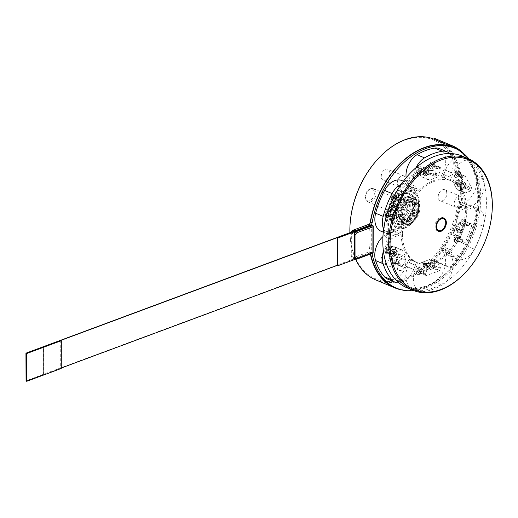 <?xml version="1.0" encoding="UTF-8"?>
<svg xmlns="http://www.w3.org/2000/svg" width="518" height="518" viewBox="0 0 518 518"><rect width="100%" height="100%" fill="white"/><g stroke="black" fill="none" stroke-linecap="round" stroke-linejoin="round"><path stroke-width="0.39" stroke-dasharray="2.59 1.94" d="M441.213 248.154L442.851 248.841L443.803 251.1L442.165 250.421L441.213 248.154A44.289 29.526 112.6 0 0 442.65 246.562L450.181 249.708A44.289 29.526 112.6 0 0 465.436 210.716L459.544 208.255A44.289 29.526 112.6 0 0 459.557 207.822L461.823 207.239L460.185 206.552L463.48 205.329A18.272 12.186 -67.4 0 1 470.486 205.264A18.272 12.186 -67.4 0 1 475.893 223.271A71.4 47.604 -67.4 0 1 466.971 246.082A18.272 12.186 -67.4 0 1 449.773 255.963A18.272 12.186 -67.4 0 1 445.305 251.767L443.667 248.769A26.178 17.457 -67.4 0 1 442.65 246.562M383.404 251.185A18.272 12.186 -67.4 0 1 395.603 236.512L398.892 235.289A26.178 17.457 -67.4 0 1 401.172 234.615L393.641 231.475A44.289 29.526 112.6 0 1 393.628 230.212A44.289 29.526 112.6 0 1 393.635 229.377L395.273 230.057L393.007 230.639L391.368 229.96L388.073 231.183A18.272 12.186 -67.4 0 1 381.067 231.255M401.172 234.615A44.289 29.526 112.6 0 0 416.252 262.276A44.289 29.526 112.6 0 0 416.317 262.296L410.418 259.842A44.289 29.526 112.6 0 0 410.716 259.958L409.395 262.807L407.757 262.121L406.106 266.349A18.272 12.186 -67.4 0 1 387.594 279.085M407.757 262.121L409.078 259.278L410.716 259.958M409.078 259.278A44.289 29.526 112.6 0 0 410.515 259.777L418.045 262.924A44.289 29.526 112.6 0 0 448.446 251.619L442.553 249.158A44.289 29.526 112.6 0 0 442.851 248.841M460.185 206.552L457.918 207.135L459.557 207.822M457.918 207.135A44.289 29.526 112.6 0 0 457.925 206.3A44.289 29.526 112.6 0 0 457.912 205.044A26.178 17.457 -67.4 0 0 460.191 204.37L467.722 207.511A26.178 17.457 -67.4 0 1 465.442 208.184L457.912 205.044M402.467 233.896A44.289 29.526 112.6 0 0 417.566 262.82A44.289 29.526 112.6 0 0 450.161 251.729A44.289 29.526 112.6 0 0 466.763 209.991A44.289 29.526 112.6 0 0 451.67 181.067A44.289 29.526 112.6 0 0 419.068 192.159A44.289 29.526 112.6 0 0 402.467 233.896M371.296 224.721L371.251 252.324L370.428 252.635L368.79 251.949L353.03 257.809L354.824 258.56A2.383 1.586 -67.4 0 1 354.137 258.637L353.969 258.566A2.383 1.586 -67.4 0 1 353.749 258.501A2.383 1.586 -67.4 0 1 352.939 256.947L352.978 233.715L354.183 231.391A2.383 1.586 -67.4 0 1 354.875 230.957L371.458 224.702M468.958 158.922A75.803 50.537 -67.4 0 1 472.422 237.717A75.803 50.537 -67.4 0 1 413.986 290.682M372.047 253.464A2.383 1.586 112.6 0 0 371.341 252.622A2.383 1.586 112.6 0 0 370.428 252.635M465.442 208.184A44.289 29.526 112.6 0 0 450.362 180.523A44.289 29.526 112.6 0 0 450.304 180.497L444.405 178.037A44.289 29.526 112.6 0 0 444.114 177.92L445.435 175.078L443.796 174.391L445.448 170.169A18.272 12.186 -67.4 0 1 463.96 157.427A18.272 12.186 -67.4 0 1 467.119 159.738A71.4 47.604 -67.4 0 1 475.977 175.939A18.272 12.186 -67.4 0 1 463.48 203.14L460.191 204.37M443.796 174.391L442.476 177.24A44.289 29.526 112.6 0 0 441.038 176.735A26.178 17.457 -67.4 0 0 442.301 173.854L449.831 176.994A26.178 17.457 -67.4 0 1 448.569 179.875A44.289 29.526 112.6 0 0 418.168 191.181A26.178 17.457 -67.4 0 1 416.919 189.238L415.274 186.234L407.744 183.094A18.272 12.186 -67.4 0 1 406.131 177.829M439.517 148.634A18.272 12.186 -67.4 0 1 443.952 169.632L442.301 173.854M418.168 191.181L412.276 188.72A44.289 29.526 112.6 0 0 411.972 189.038L411.027 186.778L409.388 186.091L407.744 183.094M409.388 186.091L410.34 188.358A44.289 29.526 112.6 0 0 408.903 189.951A26.178 17.457 -67.4 0 0 407.886 187.743L415.417 190.883A26.178 17.457 -67.4 0 1 416.433 193.091L408.903 189.951M401.78 180.549A18.272 12.186 -67.4 0 1 406.248 184.745L407.886 187.743M391.368 229.96L393.635 229.377M382.925 236.596A18.272 12.186 -67.4 0 1 388.073 233.372L391.362 232.148A26.178 17.457 -67.4 0 1 393.641 231.475M442.165 250.421L443.809 253.419A18.272 12.186 -67.4 0 1 434.55 281.792A71.4 47.604 -67.4 0 1 416.77 288.403A18.272 12.186 -67.4 0 1 412.037 287.878A18.272 12.186 -67.4 0 1 407.601 266.887L409.252 262.658A26.178 17.457 -67.4 0 1 410.515 259.777M429.616 174.126L426.392 175.33A3.568 2.383 -67.4 0 0 428.405 171.937A3.568 2.383 -67.4 0 0 427.233 169.023A3.568 2.383 -67.4 0 0 427.097 168.972A6.21 4.138 -67.4 0 0 426.359 166.466L429.895 165.151A3.568 2.383 112.6 0 0 429.752 166.284A3.568 2.383 112.6 0 0 430.97 168.615A3.568 2.383 112.6 0 0 432.284 168.622L430.516 173.135A1.431 0.952 -67.4 0 1 429.616 174.126L437.147 177.266L429.616 180.07A1.431 0.952 112.6 0 1 429.066 180.076L421.535 176.936A1.431 0.952 -67.4 0 1 421.186 176.606L419.438 173.4A3.568 2.383 112.6 0 0 421.976 169.172A3.568 2.383 112.6 0 0 421.833 168.149L424.482 167.165A4.306 2.868 -67.4 0 1 425.666 169.121A3.568 2.383 -67.4 0 0 423.342 172.475A3.568 2.383 -67.4 0 0 424.482 175.615A3.568 2.383 -67.4 0 0 425.31 175.725L422.086 176.929A1.431 0.952 -67.4 0 1 421.535 176.936M398.484 202.926L396.859 207.071A3.568 2.383 -67.4 0 0 395.771 203.678A3.568 2.383 -67.4 0 0 393.045 204.675A6.21 4.138 -67.4 0 0 390.773 204.947L392.553 200.408A3.568 2.383 112.6 0 0 393.143 200.829A3.568 2.383 112.6 0 0 396.73 198.407L398.484 201.619A1.431 0.952 -67.4 0 1 398.484 202.926L406.015 206.067L402.233 215.728A1.431 0.952 112.6 0 1 401.333 216.718L393.803 213.578L390.281 214.886A3.568 2.383 112.6 0 0 390.604 213.189A3.568 2.383 112.6 0 0 389.387 210.858A3.568 2.383 112.6 0 0 388.506 210.748L389.834 207.349A4.306 2.868 -67.4 0 1 392.068 206.417A3.568 2.383 -67.4 0 0 393.026 210.263A3.568 2.383 -67.4 0 0 396.322 208.45L394.703 212.587A1.431 0.952 -67.4 0 1 393.803 213.578M394.638 247.06L396.251 250A3.568 2.383 -67.4 0 0 395.694 249.611A3.568 2.383 -67.4 0 0 393.032 250.544A3.568 2.383 -67.4 0 0 391.731 253.962A6.21 4.138 -67.4 0 0 390.196 256.74L388.429 253.516A3.568 2.383 112.6 0 0 390.54 249.508A3.568 2.383 112.6 0 0 390.222 248.044L393.745 246.736A1.431 0.952 -67.4 0 1 394.289 246.73A1.431 0.952 -67.4 0 1 394.638 247.06L402.169 250.2L405.924 257.058A1.431 0.952 112.6 0 1 405.918 258.372L398.387 255.232L396.62 259.745A3.568 2.383 112.6 0 0 395.778 258.974A3.568 2.383 112.6 0 0 392.443 260.852L391.129 258.443A4.306 2.868 -67.4 0 1 392.178 255.555A3.568 2.383 -67.4 0 0 392.942 256.203A3.568 2.383 -67.4 0 0 395.914 254.901A3.568 2.383 -67.4 0 0 396.782 250.977L398.394 253.917A1.431 0.952 -67.4 0 1 398.387 255.232M421.937 262.386L425.161 261.189A3.568 2.383 -67.4 0 0 423.148 264.575A3.568 2.383 -67.4 0 0 424.32 267.489A3.568 2.383 -67.4 0 0 424.456 267.541A6.21 4.138 -67.4 0 0 425.194 270.046L421.658 271.361A3.568 2.383 112.6 0 0 421.801 270.228A3.568 2.383 112.6 0 0 420.584 267.897A3.568 2.383 112.6 0 0 419.269 267.89L421.037 263.377A1.431 0.952 -67.4 0 1 421.937 262.386L429.467 265.527L436.998 262.73A1.431 0.952 112.6 0 1 437.548 262.723L430.018 259.583A1.431 0.952 -67.4 0 1 430.367 259.906L432.116 263.112A3.568 2.383 112.6 0 0 429.577 267.34A3.568 2.383 112.6 0 0 429.72 268.363L427.072 269.347A4.306 2.868 -67.4 0 1 425.887 267.392A3.568 2.383 -67.4 0 0 428.211 264.044A3.568 2.383 -67.4 0 0 427.072 260.904A3.568 2.383 -67.4 0 0 426.243 260.787L429.467 259.583A1.431 0.952 -67.4 0 1 430.018 259.583M453.075 233.586L454.694 229.442A3.568 2.383 -67.4 0 0 455.782 232.841A3.568 2.383 -67.4 0 0 458.508 231.837A6.21 4.138 -67.4 0 0 460.78 231.565L459 236.104A3.568 2.383 112.6 0 0 458.411 235.684A3.568 2.383 112.6 0 0 454.823 238.105L453.069 234.9A1.431 0.952 -67.4 0 1 453.075 233.586L460.606 236.726L464.381 227.065A1.431 0.952 112.6 0 1 465.281 226.075L457.75 222.934L461.273 221.626A3.568 2.383 112.6 0 0 460.949 223.323A3.568 2.383 112.6 0 0 462.166 225.654A3.568 2.383 112.6 0 0 463.047 225.764L461.719 229.163A4.306 2.868 -67.4 0 1 459.485 230.096A3.568 2.383 -67.4 0 0 458.527 226.249A3.568 2.383 -67.4 0 0 455.231 228.062L456.85 223.925A1.431 0.952 -67.4 0 1 457.75 222.934M456.915 189.459L455.303 186.512A3.568 2.383 -67.4 0 0 455.859 186.901A3.568 2.383 -67.4 0 0 458.521 185.975A3.568 2.383 -67.4 0 0 459.829 182.55A6.21 4.138 -67.4 0 0 461.357 179.778L463.124 183.003A3.568 2.383 112.6 0 0 461.014 187.004A3.568 2.383 112.6 0 0 461.331 188.468L457.808 189.776A1.431 0.952 -67.4 0 1 457.264 189.782A1.431 0.952 -67.4 0 1 456.915 189.459L464.445 192.599L460.69 185.735A1.431 0.952 112.6 0 1 460.696 184.427L453.166 181.281L454.933 176.767A3.568 2.383 112.6 0 0 455.775 177.538A3.568 2.383 112.6 0 0 459.11 175.66L460.424 178.069A4.306 2.868 -67.4 0 1 459.375 180.957A3.568 2.383 -67.4 0 0 458.611 180.309A3.568 2.383 -67.4 0 0 455.639 181.617A3.568 2.383 -67.4 0 0 454.772 185.535L453.159 182.595A1.431 0.952 -67.4 0 1 453.166 181.281M353.969 258.566L354.131 258.903L371.406 252.48L372.39 252.894L355.808 258.974A2.383 1.586 -67.4 0 1 354.895 258.981M372.39 252.803L372.889 253.011L356.3 259.175L355.808 258.974M371.251 252.324L354.824 258.56M372.39 252.894L355.426 259.201M351.528 231.98A2.383 1.586 112.6 0 0 351.346 233.035L351.301 256.268A2.383 1.586 112.6 0 0 352.117 257.822A2.383 1.586 112.6 0 0 353.03 257.809M372.85 252.667L372.934 225.401M353.969 258.838L43.013 374.469L43.059 346.814M368.79 251.949A2.383 1.586 -67.4 0 1 369.703 251.942A2.383 1.586 -67.4 0 1 370.027 252.156A76.159 50.777 -67.4 0 1 370.079 223.219M433.89 139.122A76.159 50.777 -67.4 0 1 434.472 139.361A76.159 50.777 -67.4 0 1 458.268 209.13A76.159 50.777 -67.4 0 1 405.024 279.655A76.159 50.777 -67.4 0 1 375.828 279.94M355.613 259.259A76.159 50.777 -67.4 0 1 349.896 232.588M460.217 151.049A76.159 50.777 -67.4 0 1 475.945 222.591A76.159 50.777 -67.4 0 1 424.015 287.574A76.159 50.777 -67.4 0 1 402.246 290.015M370.396 254.079A76.159 50.777 -67.4 0 1 370.027 252.156A2.383 1.586 -67.4 0 1 370.467 253.024A75.803 50.537 -67.4 0 0 370.661 253.982M453.328 147.611A75.803 50.537 -67.4 0 1 470.784 237.03A75.803 50.537 -67.4 0 1 394.956 287.535M451.825 146.6A76.159 50.777 -67.4 0 1 450.038 267.236L433.663 260.405A76.159 50.777 112.6 0 0 435.457 139.769A76.159 50.777 112.6 0 0 433.877 139.161M350.155 223.135A75.207 50.142 112.6 0 0 404.377 278.503A75.207 50.142 112.6 0 0 459.084 189.076A75.207 50.142 112.6 0 0 404.616 140.248A75.207 50.142 112.6 0 0 376.042 161.085M442.508 189.776A5.951 3.969 -67.4 0 1 444.794 189.756A5.951 3.969 -67.4 0 1 446.652 195.202A5.951 3.969 -67.4 0 1 442.489 200.712A5.951 3.969 -67.4 0 1 440.209 200.738A5.951 3.969 -67.4 0 1 438.351 195.286A5.951 3.969 -67.4 0 1 442.508 189.776M385.431 252.654A5.951 3.969 -67.4 0 1 387.71 252.629A5.951 3.969 -67.4 0 1 389.568 258.081A5.951 3.969 -67.4 0 1 385.411 263.591A5.951 3.969 -67.4 0 1 383.126 263.617A5.951 3.969 -67.4 0 1 381.267 258.165A5.951 3.969 -67.4 0 1 385.431 252.654M385.573 169.295A5.951 3.969 -67.4 0 1 387.852 169.276A5.951 3.969 -67.4 0 1 389.711 174.721A5.951 3.969 -67.4 0 1 385.554 180.232A5.951 3.969 -67.4 0 1 383.275 180.258A5.951 3.969 -67.4 0 1 381.416 174.806A5.951 3.969 -67.4 0 1 385.573 169.295M404.461 227.972A20.228 13.487 -67.4 0 1 396.704 228.049A20.228 13.487 -67.4 0 1 390.384 209.518A20.228 13.487 -67.4 0 1 404.526 190.786A20.228 13.487 -67.4 0 1 412.283 190.708A20.228 13.487 -67.4 0 1 418.602 209.24A20.228 13.487 -67.4 0 1 404.461 227.972M458.527 196.458A5.951 3.969 -67.4 0 1 460.806 196.439A5.951 3.969 -67.4 0 1 462.665 201.884A5.951 3.969 -67.4 0 1 458.508 207.394A5.951 3.969 -67.4 0 1 456.228 207.42A5.951 3.969 -67.4 0 1 454.364 201.968A5.951 3.969 -67.4 0 1 458.527 196.458M389.167 246.192L387.885 245.661A10.71 7.142 112.6 0 0 390.812 248.763L392.094 249.3A10.71 7.142 112.6 0 1 389.167 246.192A47.598 31.734 112.6 0 1 401.204 187.03A5.951 3.969 -67.4 0 1 399.287 186.94A5.951 3.969 -67.4 0 1 397.429 181.488A5.951 3.969 -67.4 0 1 401.592 175.978A5.951 3.969 -67.4 0 1 403.872 175.958A5.951 3.969 -67.4 0 1 405.484 182.317A47.598 31.734 112.6 0 1 432.4 170.551L431.118 170.021A47.598 31.734 -67.4 0 0 404.202 181.779L405.484 182.317M392.094 249.3A10.71 7.142 112.6 0 0 394.457 249.657A44.289 29.526 112.6 0 1 396.859 197.371A44.289 29.526 112.6 0 1 437.127 175.006A10.71 7.142 112.6 0 0 433.851 170.908A10.71 7.142 112.6 0 0 432.4 170.551M401.424 270.273A5.951 3.969 -67.4 0 1 399.145 270.299A5.951 3.969 -67.4 0 1 397.287 264.847A5.951 3.969 -67.4 0 1 401.444 259.337A5.951 3.969 -67.4 0 1 403.723 259.311A5.951 3.969 -67.4 0 1 405.588 264.763A5.951 3.969 -67.4 0 1 401.424 270.273M401.204 187.03L399.922 186.499A5.951 3.969 112.6 0 0 400.291 186.383A5.951 3.969 112.6 0 0 404.202 181.779M390.812 248.763A10.71 7.142 112.6 0 0 393.175 249.119A44.289 29.526 -67.4 0 1 395.577 196.834A44.289 29.526 -67.4 0 1 435.845 174.475L437.127 175.006M435.845 174.475A10.71 7.142 112.6 0 0 432.569 170.37A10.71 7.142 112.6 0 0 431.118 170.021M393.175 249.119L394.457 249.657M387.885 245.661A47.598 31.734 -67.4 0 1 399.922 186.499M404.791 228.108A20.228 13.487 -67.4 0 1 397.034 228.185A20.228 13.487 -67.4 0 1 390.714 209.654A20.228 13.487 -67.4 0 1 404.856 190.922A20.228 13.487 -67.4 0 1 412.613 190.844A20.228 13.487 -67.4 0 1 418.933 209.376A20.228 13.487 -67.4 0 1 404.791 228.108M418.641 204.377A19.043 12.697 -67.4 0 1 411.506 222.319A19.043 12.697 -67.4 0 1 397.494 227.085A19.043 12.697 -67.4 0 1 390.999 214.653A19.043 12.697 -67.4 0 1 398.141 196.71A19.043 12.697 -67.4 0 1 412.153 191.945A19.043 12.697 -67.4 0 1 418.641 204.377M388.707 213.694A19.043 12.697 112.6 0 0 395.202 226.133A19.043 12.697 112.6 0 0 409.214 221.361A19.043 12.697 112.6 0 0 416.349 203.419A19.043 12.697 112.6 0 0 409.861 190.987A19.043 12.697 112.6 0 0 395.849 195.752A19.043 12.697 112.6 0 0 388.707 213.694M414.62 204.06A16.66 11.105 -67.4 0 1 408.378 219.761A16.66 11.105 -67.4 0 1 396.115 223.931A16.66 11.105 -67.4 0 1 390.436 213.053A16.66 11.105 -67.4 0 1 396.684 197.352A16.66 11.105 -67.4 0 1 408.942 193.182A16.66 11.105 -67.4 0 1 414.62 204.06M415.274 204.338A16.66 11.105 -67.4 0 1 403.159 224.145A16.66 11.105 -67.4 0 1 396.769 224.21A16.66 11.105 -67.4 0 1 391.09 213.325A16.66 11.105 -67.4 0 1 403.211 193.518A16.66 11.105 -67.4 0 1 409.602 193.454A16.66 11.105 -67.4 0 1 415.274 204.338M410.152 199.482A13.326 8.884 112.6 0 0 400.835 211.823A13.326 8.884 112.6 0 0 405.005 224.029A13.326 8.884 112.6 0 0 410.114 223.983A13.326 8.884 112.6 0 0 419.431 211.642A13.326 8.884 112.6 0 0 415.268 199.43A13.326 8.884 112.6 0 0 410.152 199.482M410.114 221.354A10.47 6.98 112.6 0 0 417.437 211.661A10.47 6.98 112.6 0 0 414.167 202.065A10.47 6.98 112.6 0 0 410.152 202.104A10.47 6.98 112.6 0 0 402.829 211.804A10.47 6.98 112.6 0 0 406.099 221.393A10.47 6.98 112.6 0 0 410.114 221.354M402.499 218.072L401.651 216.712L399.456 216.802L399.65 217.165L401.832 217.055L402.499 218.072A10.12 6.747 -67.4 0 1 402.512 209.214L402.719 208.702L401.851 208.32L399.669 207.433L399.469 207.945L402.512 209.214L402.713 208.702A10.12 6.747 -67.4 0 1 408.78 202.02L407.647 202.214L406.138 200.602L405.736 200.751L407.265 202.357L408.78 202.02M402.369 217.353C401.359 215.371 401.411 212.658 402.518 209.207L402.713 208.702A2.855 2.855 0 0 0 401.068 205.283A2.855 2.855 0 0 0 397.332 206.818A2.855 2.855 0 0 0 398.873 210.554A2.855 2.855 0 0 0 402.518 209.207C400.194 213.617 402.531 220.577 405.439 221.121A10.47 6.98 112.6 0 0 409.453 221.082A10.47 6.98 -67.4 0 0 416.776 211.383A10.47 6.98 -67.4 0 0 413.506 201.787L414.167 202.065M409.019 220.668L407.239 219.004L405.704 219.341L407.614 218.861L409.019 220.668M413.047 204.157L415.229 204.047L415.43 204.409L413.235 204.5L412.186 202.778L413.047 204.157M415.209 213.779L412.166 212.509L412.36 212.004L415.41 213.274L415.209 213.779A10.12 6.747 -67.4 0 1 409.142 220.467M412.367 212.017C414.122 206.112 413.144 202.137 409.44 200.097L407.219 199.165A10.47 6.98 -67.4 0 1 410.489 208.76A10.47 6.98 -67.4 0 1 403.166 218.46A10.47 6.98 112.6 0 1 399.151 218.499C392.514 216.563 395.305 201.457 402.868 199.19L407.219 199.165A10.47 6.98 -67.4 0 0 403.198 199.203A10.47 6.98 112.6 0 0 395.881 208.903A10.47 6.98 112.6 0 0 399.151 218.499L401.379 219.425A10.47 6.98 -67.4 0 1 398.109 209.829A10.47 6.98 -67.4 0 1 405.426 200.136A10.47 6.98 -67.4 0 1 409.44 200.097A10.47 6.98 -67.4 0 1 412.716 209.686A10.47 6.98 -67.4 0 1 405.393 219.386A10.47 6.98 -67.4 0 1 401.379 219.425L405.724 219.405C408.508 218.272 410.657 215.974 412.179 212.497L412.367 212.004L412.173 212.509A10.12 6.747 -67.4 0 1 406.099 219.192M399.592 215.061A7.142 4.759 -67.4 0 1 398.2 206.585A7.142 4.759 -67.4 0 1 405.277 201.968A7.142 4.759 -67.4 0 1 405.464 202.052A7.142 4.759 -67.4 0 1 406.863 210.535A7.142 4.759 -67.4 0 1 399.779 215.151A7.142 4.759 -67.4 0 1 399.592 215.061M373.705 188.805A7.142 4.759 112.6 0 0 373.517 188.72A7.142 4.759 112.6 0 0 370.856 188.72A7.142 4.759 112.6 0 0 366.148 200.006A7.142 4.759 112.6 0 0 367.832 201.813A7.142 4.759 112.6 0 0 368.02 201.897A7.142 4.759 112.6 0 0 375.103 197.287A7.142 4.759 112.6 0 0 373.705 188.805M367.191 200.654A6.313 4.209 112.6 0 0 373.562 196.769A6.313 4.209 112.6 0 0 372.384 189.148A6.313 4.209 112.6 0 0 369.865 189.07A6.313 4.209 112.6 0 0 365.695 199.054A6.313 4.209 112.6 0 0 367.191 200.654M433.663 260.405L434.013 261.033A77.111 51.412 -67.4 0 0 435.819 138.895M434.013 261.033L450.382 267.864L450.038 267.236M450.382 267.864A77.111 51.412 112.6 0 0 464.232 154.047M43.013 374.469L25.9 380.957M26.159 381.067L43.434 374.644L26.159 380.989M60.761 340.436L60.71 368.22L61.266 368.453M60.71 368.22L61.273 368.013M43.434 374.644L43.486 346.859M43.389 346.898L43.337 374.605M43.175 374.533L43.227 346.756M425.666 169.121L425.828 169.185A3.568 2.383 112.6 0 0 423.504 172.539A3.568 2.383 112.6 0 0 424.643 175.68A3.568 2.383 112.6 0 0 425.479 175.796L425.31 175.725M425.479 175.796L426.392 175.33M437.147 177.266A1.431 0.952 112.6 0 0 438.047 176.275L440.909 168.965A1.431 0.952 112.6 0 0 440.559 167.327A1.431 0.952 112.6 0 0 440.015 167.333L437.393 166.239A1.431 0.952 -67.4 0 1 437.943 166.233A1.431 0.952 -67.4 0 1 438.15 166.375L433.236 164.323A1.431 0.952 -67.4 0 1 433.378 165.825L432.284 168.622A3.568 2.383 112.6 0 0 434.932 164.355A3.568 2.383 112.6 0 0 433.715 162.024A3.568 2.383 112.6 0 0 429.895 165.151L431.753 164.459A1.431 0.952 -67.4 0 1 432.349 164.005A1.431 0.952 -67.4 0 1 432.893 163.999A1.431 0.952 -67.4 0 1 433.236 164.323M419.386 168.823A1.431 0.952 -67.4 0 1 419.936 168.823A1.431 0.952 -67.4 0 1 419.981 168.842L421.833 168.149A3.568 2.383 112.6 0 0 420.758 166.841A3.568 2.383 112.6 0 0 418.136 167.735A3.568 2.383 112.6 0 0 416.796 171.102A3.568 2.383 112.6 0 0 418.013 173.433A3.568 2.383 112.6 0 0 419.438 173.4L418.35 171.413A1.431 0.952 112.6 0 1 418.492 169.807A1.431 0.952 -67.4 0 1 419.386 168.823M418.492 169.807L423.407 171.853A1.431 0.952 -67.4 0 0 423.75 173.504A1.431 0.952 -67.4 0 0 424.294 173.498A1.431 0.952 -67.4 0 0 425.284 172.209A1.431 0.952 -67.4 0 0 424.889 170.888L419.981 168.842M418.797 168.577A1.431 0.952 -67.4 0 1 419.347 168.57A1.431 0.952 -67.4 0 1 419.794 169.885A1.431 0.952 -67.4 0 1 418.79 171.205A1.431 0.952 -67.4 0 1 418.246 171.212A1.431 0.952 -67.4 0 1 417.799 169.904A1.431 0.952 -67.4 0 1 418.797 168.577M428.982 267.094A3.568 2.383 112.6 0 0 430.199 269.425A3.568 2.383 112.6 0 0 432.828 268.531A3.568 2.383 112.6 0 0 434.168 265.164A3.568 2.383 112.6 0 0 432.951 262.833A3.568 2.383 112.6 0 0 430.322 263.727A3.568 2.383 112.6 0 0 428.982 267.094M431.578 264.815A1.431 0.952 -67.4 0 1 432.129 264.808A1.431 0.952 -67.4 0 1 432.569 266.116A1.431 0.952 -67.4 0 1 431.572 267.443A1.431 0.952 -67.4 0 1 431.028 267.443A1.431 0.952 -67.4 0 1 430.581 266.135A1.431 0.952 -67.4 0 1 431.578 264.815M416.025 271.911A3.568 2.383 112.6 0 0 417.243 274.242A3.568 2.383 112.6 0 0 419.871 273.349A3.568 2.383 112.6 0 0 421.212 269.982A3.568 2.383 112.6 0 0 419.994 267.651A3.568 2.383 112.6 0 0 417.366 268.544A3.568 2.383 112.6 0 0 416.025 271.911M418.622 269.632A1.431 0.952 -67.4 0 1 419.166 269.625A1.431 0.952 -67.4 0 1 419.612 270.94A1.431 0.952 -67.4 0 1 418.615 272.261A1.431 0.952 -67.4 0 1 418.071 272.267A1.431 0.952 -67.4 0 1 417.625 270.959A1.431 0.952 -67.4 0 1 418.622 269.632M460.36 223.077A3.568 2.383 112.6 0 0 461.577 225.408A3.568 2.383 112.6 0 0 464.199 224.514A3.568 2.383 112.6 0 0 465.54 221.154A3.568 2.383 112.6 0 0 464.322 218.823A3.568 2.383 112.6 0 0 461.693 219.716A3.568 2.383 112.6 0 0 460.36 223.077M462.95 220.804A1.431 0.952 -67.4 0 1 463.5 220.797A1.431 0.952 -67.4 0 1 463.947 222.105A1.431 0.952 -67.4 0 1 462.95 223.426A1.431 0.952 -67.4 0 1 462.399 223.433A1.431 0.952 -67.4 0 1 461.952 222.125A1.431 0.952 -67.4 0 1 462.95 220.804M453.852 239.698A3.568 2.383 112.6 0 0 455.069 242.029A3.568 2.383 112.6 0 0 457.698 241.135A3.568 2.383 112.6 0 0 459.039 237.768A3.568 2.383 112.6 0 0 457.821 235.437A3.568 2.383 112.6 0 0 455.192 236.331A3.568 2.383 112.6 0 0 453.852 239.698M456.449 237.419A1.431 0.952 -67.4 0 1 456.993 237.412A1.431 0.952 -67.4 0 1 457.439 238.72A1.431 0.952 -67.4 0 1 456.449 240.041A1.431 0.952 -67.4 0 1 455.898 240.048A1.431 0.952 -67.4 0 1 455.451 238.74A1.431 0.952 -67.4 0 1 456.449 237.419M453.969 174.961A3.568 2.383 112.6 0 0 455.186 177.292A3.568 2.383 112.6 0 0 457.815 176.398A3.568 2.383 112.6 0 0 459.149 173.031A3.568 2.383 112.6 0 0 457.931 170.7A3.568 2.383 112.6 0 0 455.309 171.594A3.568 2.383 112.6 0 0 453.969 174.961M456.565 172.682A1.431 0.952 -67.4 0 1 457.109 172.675A1.431 0.952 -67.4 0 1 457.556 173.99A1.431 0.952 -67.4 0 1 456.559 175.311A1.431 0.952 -67.4 0 1 456.008 175.317A1.431 0.952 -67.4 0 1 455.562 174.003A1.431 0.952 -67.4 0 1 456.565 172.682M460.424 186.758A3.568 2.383 112.6 0 0 461.635 189.089A3.568 2.383 112.6 0 0 464.264 188.196A3.568 2.383 112.6 0 0 465.604 184.835A3.568 2.383 112.6 0 0 464.387 182.504A3.568 2.383 112.6 0 0 461.758 183.398A3.568 2.383 112.6 0 0 460.424 186.758M463.014 184.486A1.431 0.952 -67.4 0 1 463.565 184.479A1.431 0.952 -67.4 0 1 464.011 185.787A1.431 0.952 -67.4 0 1 463.008 187.108A1.431 0.952 -67.4 0 1 462.464 187.115A1.431 0.952 -67.4 0 1 462.017 185.807A1.431 0.952 -67.4 0 1 463.014 184.486M416.207 170.856A3.568 2.383 112.6 0 0 417.424 173.187A3.568 2.383 112.6 0 0 420.046 172.293A3.568 2.383 112.6 0 0 421.387 168.926A3.568 2.383 112.6 0 0 420.169 166.595A3.568 2.383 112.6 0 0 417.54 167.489A3.568 2.383 112.6 0 0 416.207 170.856M429.163 166.038A3.568 2.383 112.6 0 0 430.38 168.369A3.568 2.383 112.6 0 0 433.003 167.476A3.568 2.383 112.6 0 0 434.343 164.109A3.568 2.383 112.6 0 0 433.126 161.778A3.568 2.383 112.6 0 0 430.497 162.671A3.568 2.383 112.6 0 0 429.163 166.038M431.753 163.759A1.431 0.952 -67.4 0 1 432.303 163.753A1.431 0.952 -67.4 0 1 432.75 165.061A1.431 0.952 -67.4 0 1 431.747 166.388A1.431 0.952 -67.4 0 1 431.203 166.388A1.431 0.952 -67.4 0 1 430.756 165.08A1.431 0.952 -67.4 0 1 431.753 163.759M384.829 214.866A3.568 2.383 112.6 0 0 386.046 217.197A3.568 2.383 112.6 0 0 388.675 216.304A3.568 2.383 112.6 0 0 390.015 212.943A3.568 2.383 112.6 0 0 388.798 210.612A3.568 2.383 112.6 0 0 386.169 211.506A3.568 2.383 112.6 0 0 384.829 214.866M387.425 212.594A1.431 0.952 -67.4 0 1 387.969 212.587A1.431 0.952 -67.4 0 1 388.416 213.895A1.431 0.952 -67.4 0 1 387.419 215.216A1.431 0.952 -67.4 0 1 386.875 215.223A1.431 0.952 -67.4 0 1 386.428 213.915A1.431 0.952 -67.4 0 1 387.425 212.594M391.336 198.252A3.568 2.383 112.6 0 0 392.553 200.583A3.568 2.383 112.6 0 0 395.176 199.689A3.568 2.383 112.6 0 0 396.516 196.322A3.568 2.383 112.6 0 0 395.299 193.991A3.568 2.383 112.6 0 0 392.67 194.885A3.568 2.383 112.6 0 0 391.336 198.252M393.926 195.972A1.431 0.952 -67.4 0 1 394.476 195.966A1.431 0.952 -67.4 0 1 394.923 197.28A1.431 0.952 -67.4 0 1 393.92 198.601A1.431 0.952 -67.4 0 1 393.376 198.608A1.431 0.952 -67.4 0 1 392.929 197.3A1.431 0.952 -67.4 0 1 393.926 195.972M391.219 262.989A3.568 2.383 112.6 0 0 392.437 265.32A3.568 2.383 112.6 0 0 395.066 264.426A3.568 2.383 112.6 0 0 396.406 261.059A3.568 2.383 112.6 0 0 395.189 258.728A3.568 2.383 112.6 0 0 392.56 259.622A3.568 2.383 112.6 0 0 391.219 262.989M393.816 260.709A1.431 0.952 -67.4 0 1 394.36 260.703A1.431 0.952 -67.4 0 1 394.807 262.017A1.431 0.952 -67.4 0 1 393.81 263.338A1.431 0.952 -67.4 0 1 393.259 263.338A1.431 0.952 -67.4 0 1 392.819 262.03A1.431 0.952 -67.4 0 1 393.816 260.709M384.764 251.185A3.568 2.383 112.6 0 0 385.981 253.516A3.568 2.383 112.6 0 0 388.61 252.622A3.568 2.383 112.6 0 0 389.95 249.262A3.568 2.383 112.6 0 0 388.733 246.931A3.568 2.383 112.6 0 0 386.104 247.824A3.568 2.383 112.6 0 0 384.764 251.185M387.36 248.912A1.431 0.952 -67.4 0 1 387.911 248.905A1.431 0.952 -67.4 0 1 388.358 250.213A1.431 0.952 -67.4 0 1 387.354 251.534A1.431 0.952 -67.4 0 1 386.81 251.541A1.431 0.952 -67.4 0 1 386.363 250.233A1.431 0.952 -67.4 0 1 387.36 248.912M429.066 180.076A1.431 0.952 112.6 0 1 428.723 179.746L425.88 174.553A1.431 0.952 -67.4 0 1 426.78 172.254L440.015 167.333M423.407 171.853A1.431 0.952 -67.4 0 1 424.164 171.16L424.889 170.888M416.084 167.638A18.272 12.186 112.6 0 0 415.274 186.234M449.702 153.548A18.272 12.186 -67.4 0 1 451.482 172.772L449.831 176.994M438.15 166.375A1.431 0.952 -67.4 0 1 438.15 167.69A1.431 0.952 -67.4 0 1 437.25 168.68A1.431 0.952 -67.4 0 1 436.706 168.687A1.431 0.952 -67.4 0 1 436.668 166.511L431.753 164.459M436.668 166.511L437.393 166.239M424.482 167.165L426.12 167.845L427.991 167.152L426.359 166.466M427.991 167.152A6.21 4.138 -67.4 0 1 428.082 173.232L426.612 172.617A0.952 0.635 -67.4 0 1 425.433 172.151L426.903 172.766A4.306 2.868 112.6 0 0 426.12 167.845M426.554 175.395A3.568 2.383 112.6 0 0 428.574 172.002A3.568 2.383 112.6 0 0 427.395 169.088A3.568 2.383 112.6 0 0 427.259 169.043A6.21 4.138 -67.4 0 1 426.612 172.617M425.828 169.185A4.306 2.868 -67.4 0 1 425.433 172.151M426.903 172.766A0.952 0.635 112.6 0 0 428.082 173.232M442.476 177.24L444.114 177.92M448.569 179.875L441.038 176.735M410.34 188.358L411.972 189.038M416.433 193.091A44.289 29.526 112.6 0 0 401.178 232.077L395.286 229.623A44.289 29.526 112.6 0 0 395.273 230.057M407.129 287.84A71.4 47.604 112.6 0 0 477.946 241.692A71.4 47.604 112.6 0 0 463.979 156.902A71.4 47.604 112.6 0 0 462.108 156.047M492.1 211.344A71.4 47.604 -67.4 0 1 467.527 270.254M437.943 231.022A7.142 4.759 -67.4 0 1 437.432 230.86A7.142 4.759 -67.4 0 1 437.25 230.769A7.142 4.759 -67.4 0 1 435.852 222.293A7.142 4.759 -67.4 0 1 442.935 217.677A7.142 4.759 -67.4 0 1 443.117 217.761A7.142 4.759 -67.4 0 1 443.408 217.923M444.807 219.574A7.142 4.759 -67.4 0 1 440.099 230.853M401.178 232.077A26.178 17.457 -67.4 0 1 398.899 233.1L395.603 234.324L388.073 231.183M383.644 229.196A18.272 12.186 112.6 0 0 388.597 234.395A18.272 12.186 112.6 0 0 395.603 234.324M401.308 184.175A18.272 12.186 -67.4 0 1 409.311 183.689A18.272 12.186 -67.4 0 1 413.778 187.885L415.417 190.883M395.286 229.623A26.178 17.457 -67.4 0 1 393.007 230.639L398.899 233.1M406.015 206.067A1.431 0.952 112.6 0 0 406.015 204.759L403.172 199.566A1.431 0.952 112.6 0 0 402.829 199.236A1.431 0.952 112.6 0 0 401.379 200.233L398.763 199.139A1.431 0.952 -67.4 0 1 399.423 198.271L394.515 196.225A1.431 0.952 -67.4 0 1 395.292 196.095A1.431 0.952 -67.4 0 1 395.642 196.426L396.73 198.407A3.568 2.383 112.6 0 0 397.105 196.568A3.568 2.383 112.6 0 0 395.888 194.237A3.568 2.383 112.6 0 0 393.266 195.131A3.568 2.383 112.6 0 0 391.925 198.498A3.568 2.383 112.6 0 0 392.553 200.408L394.515 196.225M401.333 216.718L395.629 218.842A1.431 0.952 -67.4 0 1 395.085 218.849A1.431 0.952 -67.4 0 1 394.735 217.204L401.379 200.233M387.108 215.132A1.431 0.952 -67.4 0 1 387.574 213.131L388.506 210.748A3.568 2.383 112.6 0 0 385.424 215.112A3.568 2.383 112.6 0 0 386.642 217.443A3.568 2.383 112.6 0 0 390.281 214.886L388.099 215.702A1.431 0.952 112.6 0 1 387.555 215.702A1.431 0.952 112.6 0 1 387.108 215.132L392.022 217.184A1.431 0.952 -67.4 0 1 392.12 216.11L392.482 215.177L387.574 213.131M392.482 215.177A1.431 0.952 -67.4 0 1 392.929 214.886A1.431 0.952 -67.4 0 1 393.473 214.879A1.431 0.952 -67.4 0 1 393.92 216.187A1.431 0.952 -67.4 0 1 392.922 217.515A1.431 0.952 -67.4 0 1 392.372 217.521A1.431 0.952 -67.4 0 1 392.022 217.184M399.423 198.271A1.431 0.952 -67.4 0 1 399.98 198.264A1.431 0.952 -67.4 0 1 400.42 199.572A1.431 0.952 -67.4 0 1 399.423 200.893A1.431 0.952 -67.4 0 1 398.879 200.9A1.431 0.952 -67.4 0 1 398.394 200.077L398.763 199.139M398.394 200.077L393.486 198.025M389.834 207.349L391.472 208.035L392.411 205.633L390.773 204.947M392.068 206.417L392.23 206.488A3.568 2.383 112.6 0 0 393.188 210.334A3.568 2.383 112.6 0 0 396.484 208.514L396.322 208.45M396.484 208.514L396.859 207.071M397.028 207.135A3.568 2.383 112.6 0 0 395.94 203.742A3.568 2.383 112.6 0 0 393.214 204.746L393.045 204.675M392.23 206.488A4.306 2.868 -67.4 0 1 392.871 206.63A4.306 2.868 -67.4 0 1 393.958 207.686L395.428 208.301A4.306 2.868 112.6 0 0 394.347 207.245A4.306 2.868 112.6 0 0 391.472 208.035M393.214 204.746A6.21 4.138 -67.4 0 1 393.602 204.875A6.21 4.138 -67.4 0 1 395.169 206.391A0.952 0.635 -67.4 0 1 393.958 207.686M392.411 205.633A6.21 4.138 -67.4 0 1 395.079 205.491A6.21 4.138 -67.4 0 1 396.646 207.006L395.169 206.391M395.428 208.301A0.952 0.635 112.6 0 0 396.646 207.006M412.276 188.72A26.178 17.457 -67.4 0 1 411.027 186.778L416.919 189.238M450.304 180.497A26.178 17.457 -67.4 0 1 451.327 177.532L452.978 173.31L445.448 170.169M467.119 159.738L474.65 162.879A18.272 12.186 112.6 0 0 471.49 160.567A18.272 12.186 112.6 0 0 452.978 173.31M474.65 162.879A71.4 47.604 -67.4 0 1 483.508 179.079A18.272 12.186 -67.4 0 1 471.011 206.287L467.722 207.511M444.405 178.037A26.178 17.457 -67.4 0 1 445.435 175.078L451.327 177.532M464.445 192.599A1.431 0.952 112.6 0 0 464.795 192.923A1.431 0.952 112.6 0 0 465.339 192.923L471.043 190.799A1.431 0.952 112.6 0 0 471.943 188.5L469.321 187.406A1.431 0.952 -67.4 0 1 469.418 188.403L464.504 186.357A1.431 0.952 -67.4 0 1 463.513 187.658L461.331 188.468A3.568 2.383 112.6 0 0 462.231 189.335A3.568 2.383 112.6 0 0 464.86 188.442A3.568 2.383 112.6 0 0 466.194 185.081A3.568 2.383 112.6 0 0 464.976 182.75A3.568 2.383 112.6 0 0 463.124 183.003L464.05 184.693A1.431 0.952 -67.4 0 1 464.154 184.725A1.431 0.952 -67.4 0 1 464.504 186.357M460.696 184.427L463.558 177.111A1.431 0.952 -67.4 0 1 465.002 176.12A1.431 0.952 -67.4 0 1 465.352 176.444L471.943 188.5M458.184 173.97L459.11 175.66A3.568 2.383 112.6 0 0 459.744 173.277A3.568 2.383 112.6 0 0 458.527 170.946A3.568 2.383 112.6 0 0 455.898 171.84A3.568 2.383 112.6 0 0 454.558 175.207A3.568 2.383 112.6 0 0 454.933 176.767L456.028 173.97A1.431 0.952 112.6 0 1 457.161 172.928L458.184 173.97L463.092 176.016A1.431 0.952 -67.4 0 1 462.062 177.603A1.431 0.952 -67.4 0 1 461.512 177.609A1.431 0.952 -67.4 0 1 461.065 176.295A1.431 0.952 -67.4 0 1 462.069 174.974L457.109 172.675M462.069 174.974A1.431 0.952 -67.4 0 1 462.38 175.026A1.431 0.952 -67.4 0 1 462.729 175.356L463.092 176.016M455.303 186.512L454.772 185.535M454.933 185.606A3.568 2.383 112.6 0 1 455.808 181.682A3.568 2.383 112.6 0 1 458.773 180.381A3.568 2.383 112.6 0 1 459.544 181.028L459.375 180.957M455.471 186.584A3.568 2.383 112.6 0 0 456.021 186.966A3.568 2.383 112.6 0 0 458.683 186.04A3.568 2.383 112.6 0 0 459.99 182.621L459.829 182.55M459.544 181.028A4.306 2.868 -67.4 0 1 457.413 182.789L458.89 183.404A4.306 2.868 112.6 0 0 462.062 178.755L462.995 180.458L461.357 179.778M459.99 182.621A6.21 4.138 -67.4 0 1 457.381 184.55A0.952 0.635 -67.4 0 1 457.413 182.789M460.424 178.069L462.062 178.755M469.418 188.403A1.431 0.952 -67.4 0 1 468.512 189.407A1.431 0.952 -67.4 0 1 467.968 189.407A1.431 0.952 -67.4 0 1 467.521 188.099A1.431 0.952 -67.4 0 1 468.518 186.778A1.431 0.952 -67.4 0 1 468.958 186.739L469.321 187.406M468.958 186.739L464.05 184.693M462.995 180.458A6.21 4.138 -67.4 0 1 458.857 185.166L457.381 184.55M458.89 183.404A0.952 0.635 112.6 0 0 458.857 185.166M468.453 223.096A1.431 0.952 -67.4 0 1 469.004 223.096A1.431 0.952 -67.4 0 1 469.353 223.426L464.445 221.38A1.431 0.952 -67.4 0 1 463.979 223.387L468.894 225.434A1.431 0.952 -67.4 0 1 468.447 225.725A1.431 0.952 -67.4 0 1 467.903 225.731A1.431 0.952 -67.4 0 1 467.456 224.423A1.431 0.952 -67.4 0 1 468.453 223.096M468.894 225.434L469.256 224.501A1.431 0.952 -67.4 0 0 469.353 223.426M465.281 226.075L470.985 223.957A1.431 0.952 -67.4 0 1 471.529 223.951A1.431 0.952 -67.4 0 1 471.879 225.589L465.235 242.566L462.613 241.472A1.431 0.952 -67.4 0 1 461.952 242.34L457.038 240.287A1.431 0.952 -67.4 0 1 456.261 240.417A1.431 0.952 -67.4 0 1 455.911 240.087L454.823 238.105A3.568 2.383 112.6 0 0 454.448 239.944A3.568 2.383 112.6 0 0 455.665 242.275A3.568 2.383 112.6 0 0 458.288 241.382A3.568 2.383 112.6 0 0 459.628 238.015A3.568 2.383 112.6 0 0 459 236.104L457.038 240.287M461.952 242.34A1.431 0.952 -67.4 0 1 461.402 242.346A1.431 0.952 -67.4 0 1 460.955 241.038A1.431 0.952 -67.4 0 1 461.952 239.717A1.431 0.952 -67.4 0 1 462.496 239.711A1.431 0.952 -67.4 0 1 462.982 240.533L462.613 241.472M462.982 240.533L458.067 238.487M461.719 229.163L463.357 229.843L462.419 232.245L460.78 231.565M464.322 218.823L464.918 219.069A3.568 2.383 112.6 0 1 466.129 221.4A3.568 2.383 112.6 0 1 463.047 225.764L463.979 223.387M464.445 221.38A1.431 0.952 112.6 0 0 463.998 220.81A1.431 0.952 112.6 0 0 463.455 220.817L461.273 221.626A3.568 2.383 112.6 0 1 464.918 219.069M459.485 230.096L459.654 230.16A3.568 2.383 112.6 0 0 458.695 226.314A3.568 2.383 112.6 0 0 455.393 228.134L455.231 228.062M455.393 228.134L454.694 229.442M460.606 236.726A1.431 0.952 112.6 0 0 460.599 238.04L463.442 243.233A1.431 0.952 112.6 0 0 463.791 243.557A1.431 0.952 112.6 0 0 465.235 242.566M465.436 210.716A26.178 17.457 -67.4 0 1 467.715 209.699L471.011 208.469L463.48 205.329M475.893 223.271L483.423 226.418A18.272 12.186 112.6 0 0 478.017 208.404A18.272 12.186 112.6 0 0 471.011 208.469M483.423 226.418A71.4 47.604 -67.4 0 1 474.501 249.223A18.272 12.186 -67.4 0 1 457.303 259.11A18.272 12.186 -67.4 0 1 452.836 254.914L451.197 251.91A26.178 17.457 -67.4 0 1 450.181 249.708M459.544 208.255A26.178 17.457 -67.4 0 1 461.823 207.239L467.715 209.699M454.856 229.513A3.568 2.383 112.6 0 0 455.944 232.906A3.568 2.383 112.6 0 0 458.67 231.902L458.508 231.837M459.654 230.16A4.306 2.868 -67.4 0 1 459.013 230.018A4.306 2.868 -67.4 0 1 457.925 228.962L459.401 229.578A4.306 2.868 112.6 0 0 460.483 230.633A4.306 2.868 112.6 0 0 463.357 229.843M458.67 231.902A6.21 4.138 -67.4 0 1 458.275 231.773A6.21 4.138 -67.4 0 1 456.714 230.257A0.952 0.635 -67.4 0 1 457.925 228.962M462.419 232.245A6.21 4.138 -67.4 0 1 459.751 232.388A6.21 4.138 -67.4 0 1 458.184 230.873L456.714 230.257M459.401 229.578A0.952 0.635 112.6 0 0 458.184 230.873M437.082 267.113A1.431 0.952 -67.4 0 1 437.626 267.107A1.431 0.952 -67.4 0 1 437.969 268.758L433.061 266.705A1.431 0.952 -67.4 0 1 432.167 267.689A1.431 0.952 -67.4 0 1 431.617 267.696A1.431 0.952 -67.4 0 1 431.572 267.676L436.486 269.723A1.431 0.952 -67.4 0 1 436.091 268.402A1.431 0.952 -67.4 0 1 437.082 267.113M436.486 269.723L437.211 269.451A1.431 0.952 -67.4 0 0 437.969 268.758M437.548 262.723A1.431 0.952 112.6 0 1 437.898 263.047L440.734 268.24A1.431 0.952 -67.4 0 1 439.834 270.545L426.599 275.466L423.983 274.372A1.431 0.952 -67.4 0 1 423.433 274.378A1.431 0.952 -67.4 0 1 423.225 274.236L418.317 272.19A1.431 0.952 -67.4 0 1 418.175 270.687L419.269 267.89A3.568 2.383 112.6 0 0 416.621 272.157A3.568 2.383 112.6 0 0 417.838 274.488A3.568 2.383 112.6 0 0 421.658 271.361L419.8 272.054A1.431 0.952 -67.4 0 1 419.211 272.507A1.431 0.952 -67.4 0 1 418.661 272.513A1.431 0.952 -67.4 0 1 418.317 272.19M423.225 274.236A1.431 0.952 -67.4 0 1 423.225 272.921A1.431 0.952 -67.4 0 1 424.125 271.931A1.431 0.952 -67.4 0 1 424.669 271.924A1.431 0.952 -67.4 0 1 424.708 274.1L423.983 274.372M424.708 274.1L419.8 272.054M427.072 269.347L428.703 270.033L426.832 270.726L425.194 270.046M430.199 269.425L430.795 269.671A3.568 2.383 112.6 0 1 429.72 268.363L431.572 267.676M433.061 266.705A1.431 0.952 112.6 0 0 433.203 265.099L432.116 263.112A3.568 2.383 112.6 0 1 433.54 263.079A3.568 2.383 112.6 0 1 434.757 265.41A3.568 2.383 112.6 0 1 433.417 268.777A3.568 2.383 112.6 0 1 430.795 269.671M425.161 261.189L426.243 260.787M429.467 265.527A1.431 0.952 112.6 0 0 428.567 266.517L425.705 273.828A1.431 0.952 112.6 0 0 426.055 275.472A1.431 0.952 112.6 0 0 426.599 275.466M448.446 251.619A26.178 17.457 -67.4 0 1 449.695 253.561L451.34 256.559L443.809 253.419M434.55 281.792L442.081 284.932A18.272 12.186 112.6 0 0 451.34 256.559M442.081 284.932A71.4 47.604 -67.4 0 1 424.3 291.543A18.272 12.186 -67.4 0 1 419.567 291.019A18.272 12.186 -67.4 0 1 415.132 270.027L416.783 265.799A26.178 17.457 -67.4 0 1 418.045 262.924M442.553 249.158A26.178 17.457 -67.4 0 1 443.803 251.1L449.695 253.561M425.33 261.253A3.568 2.383 112.6 0 0 423.31 264.646A3.568 2.383 112.6 0 0 424.488 267.56A3.568 2.383 112.6 0 0 424.618 267.605L424.456 267.541M425.887 267.392L426.049 267.463A3.568 2.383 112.6 0 0 428.373 264.109A3.568 2.383 112.6 0 0 427.233 260.968A3.568 2.383 112.6 0 0 426.405 260.852M426.049 267.463A4.306 2.868 -67.4 0 1 426.45 264.497L427.926 265.112A4.306 2.868 112.6 0 0 428.703 270.033M424.618 267.605A6.21 4.138 -67.4 0 1 425.272 264.031A0.952 0.635 -67.4 0 1 426.45 264.497M426.832 270.726A6.21 4.138 -67.4 0 1 426.741 264.646L425.272 264.031M427.926 265.112A0.952 0.635 112.6 0 0 426.741 264.646M393.369 262.548L392.443 260.852A3.568 2.383 112.6 0 0 391.809 263.235A3.568 2.383 112.6 0 0 393.026 265.566A3.568 2.383 112.6 0 0 395.655 264.672A3.568 2.383 112.6 0 0 396.995 261.305A3.568 2.383 112.6 0 0 396.62 259.745L395.532 262.542A1.431 0.952 112.6 0 1 394.392 263.584L393.369 262.548L398.284 264.594A1.431 0.952 -67.4 0 1 399.32 263.008A1.431 0.952 -67.4 0 1 399.864 263.002A1.431 0.952 -67.4 0 1 400.31 264.316A1.431 0.952 -67.4 0 1 399.307 265.637L393.259 263.338M398.284 264.594L398.646 265.261A1.431 0.952 -67.4 0 0 398.996 265.585A1.431 0.952 -67.4 0 0 399.307 265.637M405.918 258.372L403.062 265.682A1.431 0.952 -67.4 0 1 401.612 266.679A1.431 0.952 -67.4 0 1 401.262 266.349L394.671 254.299L392.055 253.205A1.431 0.952 -67.4 0 1 391.964 252.208L387.05 250.155A1.431 0.952 -67.4 0 1 388.04 248.854L390.222 248.044A3.568 2.383 112.6 0 0 389.322 247.177A3.568 2.383 112.6 0 0 386.693 248.07A3.568 2.383 112.6 0 0 385.36 251.431A3.568 2.383 112.6 0 0 386.577 253.768A3.568 2.383 112.6 0 0 388.429 253.516L387.503 251.819A1.431 0.952 -67.4 0 1 387.399 251.787A1.431 0.952 -67.4 0 1 387.05 250.155M391.964 252.208A1.431 0.952 -67.4 0 1 392.864 251.204A1.431 0.952 -67.4 0 1 393.408 251.204A1.431 0.952 -67.4 0 1 393.855 252.512A1.431 0.952 -67.4 0 1 392.858 253.833A1.431 0.952 -67.4 0 1 392.417 253.872L392.055 253.205M392.417 253.872L387.503 251.819M391.129 258.443L392.761 259.123L391.828 257.42L390.196 256.74M396.251 250L396.782 250.977M402.169 250.2A1.431 0.952 112.6 0 0 401.826 249.87A1.431 0.952 112.6 0 0 401.275 249.877L395.577 251.994A1.431 0.952 112.6 0 0 394.671 254.299M416.317 262.296A26.178 17.457 -67.4 0 1 415.287 265.261L413.636 269.489L406.106 266.349M398.905 282.854A18.272 12.186 112.6 0 0 413.636 269.489M410.418 259.842A26.178 17.457 -67.4 0 1 409.395 262.807L415.287 265.261M396.412 250.064A3.568 2.383 112.6 0 0 395.856 249.682A3.568 2.383 112.6 0 0 393.201 250.608A3.568 2.383 112.6 0 0 391.893 254.027L391.731 253.962M392.178 255.555L392.34 255.627A3.568 2.383 112.6 0 0 393.11 256.274A3.568 2.383 112.6 0 0 396.076 254.966A3.568 2.383 112.6 0 0 396.95 251.049M392.34 255.627A4.306 2.868 -67.4 0 1 394.463 253.859L395.94 254.474A4.306 2.868 112.6 0 0 392.761 259.123M391.893 254.027A6.21 4.138 -67.4 0 1 394.496 252.098A0.952 0.635 -67.4 0 1 394.463 253.859M391.828 257.42A6.21 4.138 -67.4 0 1 395.972 252.713L394.496 252.098M395.94 254.474A0.952 0.635 112.6 0 0 395.972 252.713M394.496 206.468A0.952 0.635 112.6 0 0 393.117 206.98A0.952 0.635 112.6 0 0 394.496 206.468M393.706 207.226A0.952 0.635 -67.4 0 1 395.092 206.714A0.952 0.635 -67.4 0 1 393.706 207.226M457.336 183.1A0.952 0.635 112.6 0 0 455.95 183.612A0.952 0.635 112.6 0 0 457.336 183.1M456.546 183.864A0.952 0.635 -67.4 0 1 457.925 183.346A0.952 0.635 -67.4 0 1 456.546 183.864M456.462 229.798A0.952 0.635 -67.4 0 1 457.847 229.286A0.952 0.635 -67.4 0 1 456.462 229.798M457.252 229.04A0.952 0.635 112.6 0 0 455.872 229.552A0.952 0.635 112.6 0 0 457.252 229.04M394.418 252.408A0.952 0.635 112.6 0 0 393.039 252.92A0.952 0.635 112.6 0 0 394.418 252.408M393.628 253.166A0.952 0.635 -67.4 0 1 395.007 252.654A0.952 0.635 -67.4 0 1 393.628 253.166M425.796 263.694A0.952 0.635 112.6 0 0 424.417 264.206A0.952 0.635 112.6 0 0 425.796 263.694M425.006 264.452A0.952 0.635 -67.4 0 1 426.385 263.94A0.952 0.635 -67.4 0 1 425.006 264.452M425.168 172.572A0.952 0.635 -67.4 0 1 426.547 172.06A0.952 0.635 -67.4 0 1 425.168 172.572M425.958 171.814A0.952 0.635 112.6 0 0 424.572 172.326A0.952 0.635 112.6 0 0 425.958 171.814M351.301 256.268L352.939 256.947M352.978 233.715L351.346 233.035M356.637 259.194A0.952 0.602 69.6 0 1 356.3 259.175M371.769 253.567L370.467 253.024M402.505 222.999A15.708 10.47 112.6 0 0 413.934 204.319A15.708 10.47 112.6 0 0 402.557 194.12A15.708 10.47 112.6 0 0 391.129 212.801A15.708 10.47 112.6 0 0 402.505 222.999M402.505 221.685A14.277 9.518 -67.4 0 1 392.165 212.412A14.277 9.518 -67.4 0 1 402.551 195.435A14.277 9.518 -67.4 0 1 412.898 204.707A14.277 9.518 -67.4 0 1 402.505 221.685M403.166 221.082A13.326 8.884 -67.4 0 1 398.051 221.134A13.326 8.884 -67.4 0 1 393.887 208.922A13.326 8.884 -67.4 0 1 403.205 196.581A13.326 8.884 -67.4 0 1 408.313 196.529A13.326 8.884 -67.4 0 1 412.483 208.741A13.326 8.884 -67.4 0 1 403.166 221.082M405.406 197.5A13.326 8.884 -67.4 0 1 410.515 197.449A13.326 8.884 -67.4 0 1 414.678 209.66A13.326 8.884 -67.4 0 1 405.361 222.002A13.326 8.884 112.6 0 1 400.252 222.047C392.586 220.37 396.192 200.162 405.736 197.513L410.515 197.449L408.313 196.529C415.986 198.206 412.38 218.415 402.829 221.063L398.051 221.134L400.252 222.047A13.326 8.884 112.6 0 1 396.089 209.842A13.326 8.884 112.6 0 1 405.406 197.5M405.872 222.546A13.688 9.123 112.6 0 0 415.831 206.268A13.688 9.123 112.6 0 0 405.918 197.384A13.688 9.123 112.6 0 0 395.959 213.656A13.688 9.123 112.6 0 0 405.872 222.546M409.006 198.672A13.688 9.123 112.6 0 0 399.048 214.944A13.688 9.123 112.6 0 0 408.961 223.834A13.688 9.123 112.6 0 0 418.92 207.556A13.688 9.123 112.6 0 0 409.006 198.672M409.479 223.718A13.326 8.884 112.6 0 0 418.797 211.376A13.326 8.884 112.6 0 0 414.627 199.165A13.326 8.884 112.6 0 0 409.518 199.216A13.326 8.884 112.6 0 0 400.2 211.558A13.326 8.884 112.6 0 0 404.364 223.763A13.326 8.884 112.6 0 0 409.479 223.718M406.099 221.393L405.439 221.121A10.47 6.98 112.6 0 1 402.169 211.525A10.47 6.98 112.6 0 1 409.492 201.832A10.47 6.98 -67.4 0 1 413.506 201.787L409.155 201.813C406.365 202.946 404.215 205.251 402.7 208.735M408.747 220.61A10.12 6.747 -67.4 0 1 402.693 218.434M405.704 219.341A10.12 6.747 -67.4 0 1 399.65 217.165M399.456 216.802A10.12 6.747 -67.4 0 1 399.469 207.945M399.669 207.433A10.12 6.747 -67.4 0 1 405.736 200.751M409.175 201.871A10.12 6.747 -67.4 0 1 415.229 204.047M406.138 200.602A10.12 6.747 -67.4 0 1 412.186 202.778M415.43 204.409A10.12 6.747 -67.4 0 1 415.41 213.274M412.386 203.14A10.12 6.747 -67.4 0 1 412.367 212.004C413.468 208.553 413.519 205.84 412.516 203.859M402.512 217.307A9.518 6.346 112.6 0 0 409.44 205.989A9.518 6.346 112.6 0 0 402.544 199.806A9.518 6.346 112.6 0 0 395.623 211.13A9.518 6.346 112.6 0 0 402.512 217.307M422.086 176.929L429.616 180.07M438.047 176.275L430.516 173.135M440.909 168.965L433.378 165.825M425.88 174.553L418.35 171.413M426.78 172.254L424.164 171.16M428.723 179.746L421.186 176.606M406.248 184.745L413.778 187.885M403.172 199.566L395.642 196.426M406.015 204.759L398.484 201.619M394.735 217.204L392.12 216.11M395.629 218.842L388.099 215.702M394.703 212.587L402.233 215.728M443.952 169.632L451.482 172.772M483.508 179.079L475.977 175.939M463.48 203.14L471.011 206.287M471.043 190.799L463.513 187.658M465.339 192.923L457.808 189.776M463.558 177.111L456.028 173.97M465.352 176.444L462.729 175.356M453.159 182.595L460.69 185.735M471.879 225.589L469.256 224.501M470.985 223.957L463.455 220.817M456.85 223.925L464.381 227.065M460.599 238.04L453.069 234.9M463.442 243.233L455.911 240.087M443.667 248.769L451.197 251.91M445.305 251.767L452.836 254.914M474.501 249.223L466.971 246.082M439.834 270.545L437.211 269.451M440.734 268.24L433.203 265.099M437.898 263.047L430.367 259.906M429.467 259.583L436.998 262.73M428.567 266.517L421.037 263.377M425.705 273.828L418.175 270.687M409.252 262.658L416.783 265.799M407.601 266.887L415.132 270.027M424.3 291.543L416.77 288.403M401.262 266.349L398.646 265.261M403.062 265.682L395.532 262.542M398.394 253.917L405.924 257.058M401.275 249.877L393.745 246.736M395.577 251.994L388.04 248.854M391.362 232.148L398.892 235.289M388.073 233.372L395.603 236.512M416.252 262.276L417.566 262.82M353.749 258.501L352.117 257.822M371.341 252.622L369.703 251.942M435.457 139.769L434.472 139.361M460.806 196.439L444.794 189.756M403.872 175.958L387.852 169.276M432.569 170.37L433.851 170.908M399.287 186.94L383.275 180.258M399.145 270.299L383.126 263.617M403.723 259.311L387.71 252.629M456.228 207.42L440.209 200.738M397.034 228.185L396.704 228.049M397.494 227.085L395.202 226.133M412.153 191.945L409.861 190.987M408.942 193.182L402.881 193.499C391.019 197.073 386.253 220.908 396.769 224.21L396.115 223.931M408.424 224.236C393.188 230.206 392.016 201.444 406.462 196.982C421.697 191.006 422.869 219.774 408.424 224.236M405.005 224.029L409.142 223.698C418.693 221.05 422.3 200.842 414.627 199.165L415.268 199.43M408.773 202.208A2.855 2.855 0 0 0 408.56 197.034A2.855 2.855 0 0 0 404.823 198.569A2.855 2.855 0 0 0 408.132 202.447M402.518 217.631C403.198 219.017 404.448 219.451 406.274 218.939M408.288 202.396C406.093 203.302 404.234 205.406 402.719 208.702M408.605 202.279C410.437 201.767 411.687 202.201 412.36 203.587M412.367 212.004A2.855 2.855 0 0 1 416.012 210.658A2.855 2.855 0 0 1 417.547 214.394A2.855 2.855 0 0 1 413.811 215.928A2.855 2.855 0 0 1 412.166 212.509C410.644 215.812 408.786 217.916 406.591 218.823M402.272 217.191A2.855 2.855 0 0 0 397.312 217.761A2.855 2.855 0 0 0 401.955 220.895A2.855 2.855 0 0 0 402.609 217.806M406.112 219.01A2.855 2.855 0 0 0 406.319 224.184A2.855 2.855 0 0 0 410.055 222.643A2.855 2.855 0 0 0 406.753 218.771M412.613 204.021A2.855 2.855 0 0 0 417.566 203.457A2.855 2.855 0 0 0 412.93 200.317A2.855 2.855 0 0 0 412.276 203.406M405.277 201.968L373.517 188.72M399.779 215.151L368.02 201.897M365.695 199.054L366.148 200.006M369.865 189.07L370.856 188.72M412.613 190.844L412.283 190.708M419.936 168.823L419.347 168.57M423.75 173.504L418.246 171.212M440.559 167.327L437.943 166.233M432.893 163.999L432.303 163.753M436.706 168.687L431.203 166.388M427.13 173.88L425.654 173.265M450.362 180.523L451.67 181.067M438.416 231.268L437.432 230.86M443.913 218.084L442.935 217.677M388.597 234.395L383.281 232.174M409.311 183.689L403.438 181.235M392.372 217.521L386.875 215.223M393.473 214.879L387.969 212.587M395.085 218.849L387.555 215.702M394.347 207.245L392.871 206.63M395.079 205.491L393.602 204.875M395.668 208.534L394.198 207.919M402.829 199.236L395.292 196.095M399.98 198.264L394.476 195.966M398.879 200.9L393.376 198.608M388.798 210.612L389.387 210.858M386.046 217.197L386.642 217.443M392.553 200.583L393.143 200.829M395.299 193.991L395.888 194.237M471.49 160.567L463.96 157.427M461.512 177.609L456.008 175.317M465.002 176.12L462.38 175.026M464.795 192.923L457.264 189.782M464.154 184.725L463.565 184.479M467.968 189.407L462.464 187.115M458.508 185.166L457.031 184.55M455.186 177.292L455.775 177.538M457.931 170.7L458.527 170.946M461.635 189.089L462.231 189.335M464.387 182.504L464.976 182.75M469.004 223.096L463.5 220.797M467.903 225.731L462.399 223.433M471.529 223.951L463.998 220.81M461.577 225.408L462.166 225.654M463.791 243.557L456.261 240.417M461.402 242.346L455.898 240.048M462.496 239.711L456.993 237.412M457.303 259.11L449.773 255.963M478.017 208.404L470.486 205.264M460.483 230.633L459.013 230.018M459.751 232.388L458.275 231.773M459.155 229.344L457.685 228.736M457.821 235.437L458.411 235.684M455.069 242.029L455.665 242.275M437.626 267.107L432.129 264.808M431.617 267.696L431.028 267.443M432.951 262.833L433.54 263.079M426.055 275.472L423.433 274.378M418.661 272.513L418.071 272.267M424.669 271.924L419.166 269.625M419.567 291.019L412.037 287.878M427.7 263.999L426.23 263.384M419.994 267.651L420.584 267.897M417.243 274.242L417.838 274.488M399.864 263.002L394.36 260.703M401.612 266.679L398.996 265.585M395.189 258.728L395.778 258.974M392.437 265.32L393.026 265.566M401.826 249.87L394.289 246.73M387.399 251.787L386.81 251.541M393.408 251.204L387.911 248.905M396.322 252.713L394.852 252.098M388.733 246.931L389.322 247.177M385.981 253.516L386.577 253.768M417.424 173.187L418.013 173.433M420.169 166.595L420.758 166.841M430.38 168.369L430.97 168.615M433.126 161.778L433.715 162.024M394.172 205.847L394.768 206.093M393.44 207.601L394.03 207.847M457.012 182.478L457.601 182.724M456.274 184.233L456.87 184.486M456.928 228.419L457.524 228.665M456.196 230.173L456.785 230.419M394.094 251.78L394.684 252.033M393.363 253.542L393.952 253.788M425.472 263.073L426.061 263.319M424.741 264.827L425.33 265.074M425.634 171.193L426.223 171.439M424.896 172.947L425.492 173.193"/><path stroke-width="0.78" d="M351.528 231.98A2.383 1.586 112.6 0 1 353.075 230.206L368.835 224.346L370.474 225.026L371.348 224.741M370.474 225.026A2.383 1.586 112.6 0 0 372.164 222.701A75.803 50.537 -67.4 0 1 454.959 148.297A75.803 50.537 -67.4 0 1 468.958 158.922M413.986 290.682A75.803 50.537 -67.4 0 1 396.594 288.215A75.803 50.537 -67.4 0 1 372.105 253.71A2.383 1.586 112.6 0 0 372.047 253.464M406.131 177.829A18.272 12.186 -67.4 0 1 417.003 154.72A71.4 47.604 -67.4 0 1 434.783 148.109A18.272 12.186 -67.4 0 1 439.517 148.634L447.047 151.78A18.272 12.186 -67.4 0 1 449.702 153.548M383.281 232.174L381.067 231.255A18.272 12.186 -67.4 0 1 375.66 213.241A71.4 47.604 -67.4 0 1 384.583 190.43A18.272 12.186 -67.4 0 1 401.78 180.549L403.438 181.235M384.434 276.774L391.964 279.914A18.272 12.186 112.6 0 0 395.124 282.226L387.594 279.085A18.272 12.186 -67.4 0 1 384.434 276.774A71.4 47.604 -67.4 0 1 375.576 260.58A18.272 12.186 -67.4 0 1 382.925 236.596M356.3 259.175A2.383 1.586 -67.4 0 1 355.387 259.188L354.895 258.981A2.383 1.586 -67.4 0 1 354.085 257.427L354.124 234.194A2.383 1.586 -67.4 0 1 355.853 231.365L356.352 231.572A2.383 1.586 112.6 0 0 354.616 234.401L354.577 257.634L354.085 257.427M355.426 259.201L337.84 265.74L337.891 237.956L372.442 225.11L371.458 224.702L25.945 353.179L43.486 346.859L26.211 353.289L26.768 353.516L61.318 340.669L60.761 340.436L337.166 237.658L337.891 237.956M355.853 231.365L372.442 225.11M372.442 225.194L373.193 225.9L373.148 253.03M356.96 258.573A1.431 0.952 -67.4 0 1 355.924 257.647L355.963 234.414A1.431 0.952 -67.4 0 1 357.006 232.718A0.952 0.602 -110.4 0 0 356.352 231.572L372.934 225.401L372.889 253.011L372.85 252.667L356.96 258.573A0.952 0.602 69.6 0 1 356.637 259.194L373.122 253.062M372.164 222.701L370.525 222.015A2.383 1.586 -67.4 0 1 370.079 223.219A2.383 1.586 -67.4 0 1 368.835 224.346M370.079 223.219A76.159 50.777 -67.4 0 1 424.261 147.572A76.159 50.777 -67.4 0 1 453.464 147.287A76.159 50.777 -67.4 0 1 460.217 151.049M402.246 290.015A76.159 50.777 -67.4 0 1 394.813 287.866L375.828 279.94A76.159 50.777 -67.4 0 1 355.613 259.259M349.896 232.588A76.159 50.777 -67.4 0 1 350.123 223.582A76.159 50.777 -67.4 0 1 376.333 160.742A76.159 50.777 -67.4 0 1 405.27 139.646A76.159 50.777 -67.4 0 1 433.89 139.122M394.813 287.866A76.159 50.777 -67.4 0 1 370.396 254.079M370.525 222.015A75.803 50.537 -67.4 0 1 453.328 147.611L454.959 148.297M396.594 288.215L394.956 287.535A75.803 50.537 -67.4 0 1 370.661 253.982M464.232 154.047A77.111 51.412 112.6 0 0 452.195 145.72A77.111 51.412 112.6 0 0 450.595 145.105L450.252 145.992A76.159 50.777 -67.4 0 1 451.825 146.6L453.464 147.287M450.252 145.992L433.877 139.161L434.226 138.274A77.111 51.412 -67.4 0 1 435.819 138.895L452.195 145.72M376.333 160.742L376.042 161.085A75.207 50.142 112.6 0 0 350.155 223.135L350.123 223.582M450.595 145.105L434.226 138.274M337.84 265.74L337.121 265.436L337.166 237.658M25.945 353.179L26.062 381.028L26.114 353.244M61.318 340.669L61.266 368.453L26.716 381.3L26.159 381.067L26.211 353.289M61.273 368.013L337.121 265.436M26.716 381.3L26.768 353.516M417.003 154.72L424.533 157.861A18.272 12.186 112.6 0 0 416.084 167.638M424.533 157.861A71.4 47.604 -67.4 0 1 442.314 151.25A18.272 12.186 -67.4 0 1 447.047 151.78M405.257 286.991A71.4 47.604 112.6 0 0 407.129 287.84L413.021 290.3A71.4 47.604 -67.4 0 1 411.15 289.445A71.4 47.604 112.6 0 1 397.183 204.655A71.4 47.604 112.6 0 1 468 158.508L462.108 156.047A71.4 47.604 112.6 0 0 391.284 202.195A71.4 47.604 112.6 0 0 405.257 286.991M468 158.508A71.4 47.604 112.6 0 1 469.871 159.356A71.4 47.604 -67.4 0 1 492.1 211.344L492.068 211.791A70.448 46.97 -67.4 0 1 467.819 269.917A70.448 46.97 -67.4 0 1 412.198 288.856A70.448 46.97 -67.4 0 1 399.028 203.801A70.448 46.97 -67.4 0 1 470.137 160.502A70.448 46.97 -67.4 0 1 492.068 211.791M467.819 269.917L467.527 270.254A71.4 47.604 -67.4 0 1 413.021 290.3M438.228 231.183A7.142 4.759 112.6 0 0 438.416 231.268A7.142 4.759 112.6 0 0 445.499 226.651A7.142 4.759 112.6 0 0 444.101 218.175A7.142 4.759 112.6 0 0 443.913 218.084A7.142 4.759 112.6 0 0 436.829 222.701A7.142 4.759 112.6 0 0 438.228 231.183M443.408 217.923A7.142 4.759 -67.4 0 1 444.807 219.574L445.253 220.526A6.313 4.209 -67.4 0 1 441.09 230.504A6.313 4.209 -67.4 0 1 438.571 230.432A6.313 4.209 -67.4 0 1 437.386 222.805A6.313 4.209 -67.4 0 1 443.764 218.926A6.313 4.209 -67.4 0 1 445.253 220.526M441.09 230.504L440.099 230.853A7.142 4.759 -67.4 0 1 437.943 231.022M375.66 213.241L383.19 216.382A18.272 12.186 112.6 0 0 383.644 229.196M383.19 216.382A71.4 47.604 -67.4 0 1 392.113 193.57A18.272 12.186 -67.4 0 1 401.308 184.175M395.124 282.226A18.272 12.186 112.6 0 0 398.905 282.854M391.964 279.914A71.4 47.604 -67.4 0 1 383.106 263.72A18.272 12.186 -67.4 0 1 383.404 251.185M356.637 259.194L355.387 259.188A2.383 1.586 -67.4 0 1 354.577 257.634A0.952 0.376 -179.9 0 0 355.924 257.647M354.124 234.194L354.616 234.401A0.952 0.376 -179.9 0 0 355.963 234.414M353.075 230.206L354.759 230.905M357.006 232.718L372.895 226.806M372.105 253.71L371.769 253.567M392.113 193.57L384.583 190.43M442.314 151.25L434.783 148.109M383.106 263.72L375.576 260.58"/></g></svg>
